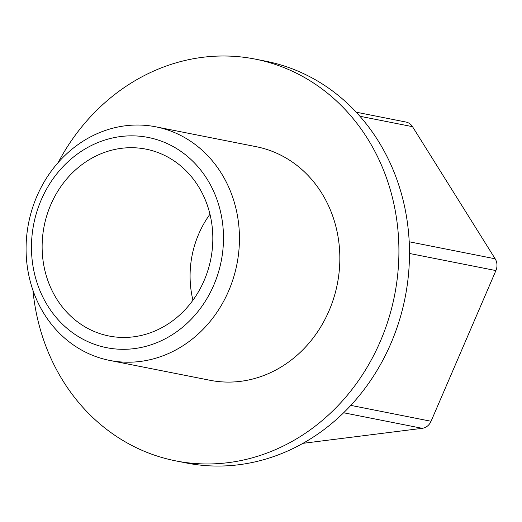 <?xml version="1.0" encoding="UTF-8"?>
<svg xmlns="http://www.w3.org/2000/svg" width="522" height="522" viewBox="0 0 522 522"><rect width="100%" height="100%" fill="white"/><g stroke="black" fill="none" stroke-linecap="round" stroke-linejoin="round"><path stroke-width="0.78" d="M134.147 348.631A107.154 95.559 101.2 0 1 41.186 199.998A107.154 95.559 101.2 0 1 207.097 179.105A107.154 95.559 101.2 0 1 134.147 348.631M133.41 336.847A95.245 84.942 101.2 0 1 108.981 336.005A95.245 84.942 101.2 0 1 44.155 226.085A95.245 84.942 101.2 0 1 145.971 149.142A95.245 84.942 101.2 0 1 212.591 245.49A95.245 84.942 101.2 0 1 133.41 336.847M343.633 412.765L422.213 428.321A11.908 10.616 -78.8 0 0 431.061 421.267L495.9 270.579A11.908 10.616 -78.8 0 0 495.156 258.795L412.524 126.676A11.908 10.616 -78.8 0 0 405.992 122.05L356.232 112.197M422.213 428.321L302.956 443.335M140.177 361.459A119.055 106.175 101.2 0 1 109.64 360.415A119.055 106.175 101.2 0 1 28.612 223.005A119.055 106.175 101.2 0 1 155.882 126.833A119.055 106.175 101.2 0 1 239.154 247.265A119.055 106.175 101.2 0 1 140.177 361.459M155.882 126.833L256.276 146.708A119.055 106.175 101.2 0 1 339.548 267.14A119.055 106.175 101.2 0 1 240.57 381.334A119.055 106.175 101.2 0 1 210.04 380.284L109.64 360.415M58.223 162.472A204.774 182.622 101.2 0 1 255.186 59.103A204.774 182.622 101.2 0 1 398.41 266.253A204.774 182.622 101.2 0 1 228.166 462.662A204.774 182.622 101.2 0 1 175.653 460.861A204.774 182.622 101.2 0 1 32.932 290.258M192.944 300.215A95.245 84.942 101.2 0 1 209.968 214.222M255.186 59.103L265.75 61.198A204.774 182.622 101.2 0 1 408.98 268.347A204.774 182.622 101.2 0 1 238.737 464.756A204.774 182.622 101.2 0 1 186.217 462.955L175.653 460.861M350.823 405.385L431.061 421.267M409.489 253.47L495.9 270.579M409.202 241.777L495.156 258.795M359.919 116.262L412.524 126.676"/></g></svg>
